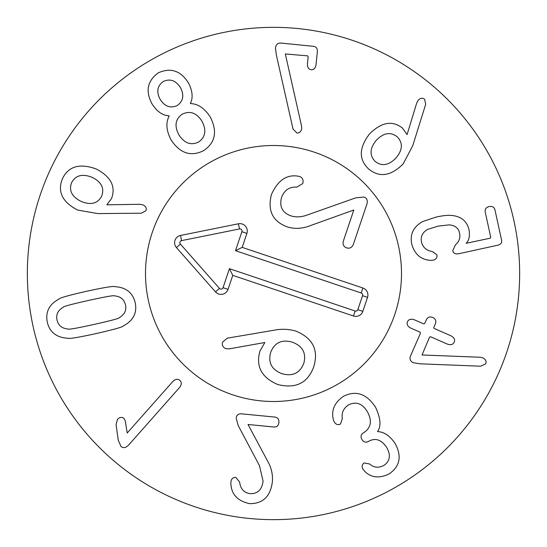 <?xml version="1.0" encoding="UTF-8"?>
<svg xmlns="http://www.w3.org/2000/svg" width="547" height="547" viewBox="0 0 547 547"><rect width="100%" height="100%" fill="white"/><g stroke="black" fill="none" stroke-linecap="round" stroke-linejoin="round"><path stroke-width="0.82" d="M397.204 136.784C390.517 131.622 383.556 132.784 376.322 140.264C369.704 148.333 369.334 155.403 375.215 161.474C381.902 166.596 388.855 165.399 396.09 157.871C402.708 149.844 403.084 142.815 397.204 136.784M412.698 145.83L403.146 163.929C390.879 176.182 379.351 177.843 368.575 168.92C358.552 159.334 358.928 147.594 369.717 133.7C381.656 122.043 392.609 120.217 402.578 128.21L407.077 134.596L416.698 103.082L418.264 100.176C420.493 97.927 422.633 97.646 424.684 99.322L425.689 104.299L412.698 145.83M433.101 260.222L430.797 260.379C421.074 259.852 414.722 254.43 411.747 244.119C409.785 234.362 413.388 226.848 422.564 221.583L436.198 217.043C442.68 215.655 447.665 215.108 451.166 215.409C461.032 216.195 467.001 221.063 469.073 230.013C470.003 236.106 469.011 240.53 466.099 243.306L490.167 238.212L490.768 237.384L485.203 211.949C484.779 209.098 486.092 207.306 489.134 206.581C492.204 205.973 494.139 207.046 494.946 209.816L501.62 240.29C502.057 242.82 500.799 244.454 497.838 245.186L459.022 253.685C455.501 254.362 453.408 253.35 452.731 250.642L455.446 244.858C459.145 241.596 460.526 237.747 459.583 233.302C458.557 228.106 455.056 225.296 449.08 224.872L438.188 226.13L427.569 229.405C422.469 232.482 420.445 236.673 421.491 241.986C422.858 247.456 426.503 250.642 432.41 251.538L436.95 254.875C437.333 257.678 436.048 259.456 433.101 260.222M413.293 362.695C410.373 361.355 409.402 359.208 410.387 356.261L420.52 333.096L420.089 332.173L410.872 328.138C407.631 326.477 406.51 324.323 407.515 321.684C408.739 319.236 411.064 318.621 414.496 319.851L423.72 323.879L424.684 323.564L426.414 319.612C427.761 317.096 429.86 316.385 432.704 317.472C435.48 318.785 436.41 320.815 435.48 323.578L433.75 327.53L434.174 328.453L450.831 335.742C454.113 337.451 455.248 339.578 454.229 342.114C453.019 344.665 450.68 345.301 447.207 344.029L430.551 336.747L429.58 337.061L422.024 354.976L480.184 357.253L482.714 357.806C485.654 359.304 486.652 361.314 485.709 363.823L480.608 366.203L419.822 363.803L413.293 362.695M334.285 421.99L333.383 419.781C331.044 410.4 334.449 402.551 343.584 396.24C355.994 390.1 366.64 393.751 375.516 407.207C380.664 418.202 381.341 426.27 377.56 431.398L377.683 431.617C383.994 431.836 389.792 435.754 395.078 443.371C402.052 456.205 400.035 466.413 389.026 473.989C379.269 478.632 371.16 477.736 364.705 471.302L362.969 469.182C361.553 466.55 361.97 464.471 364.22 462.96L369.745 464.027C373.745 467.664 378.387 468.17 383.679 465.552C389.99 461.326 391.03 455.357 386.797 447.644C381.58 439.761 375.611 437.607 368.89 441.19L368.309 441.532C365.752 442.803 363.625 442.126 361.923 439.501C360.459 436.732 360.904 434.544 363.256 432.93L363.912 432.547C371.098 427.74 372.275 420.841 367.447 411.843C362.367 403.515 356.097 401.183 348.637 404.842C343.468 408.233 341.369 412.835 342.326 418.646L340.487 424.041C338.019 425.231 335.954 424.547 334.285 421.99M238.164 425.484L236.167 418.065C236.584 415.221 238.225 413.792 241.09 413.792L275.004 417.087C277.842 417.559 279.141 419.358 278.895 422.475C278.539 425.587 276.919 427.098 274.04 427.016L248.03 424.486L267.155 460.246C271.291 467.213 273.021 474.461 272.344 481.989C270.396 496.553 262.806 503.773 249.596 503.65C237.713 501.038 231.47 494.461 230.875 483.904L230.896 481.948C231.34 478.796 232.988 477.285 235.832 477.422L239.634 482.037C240.441 488.881 243.969 492.765 250.225 493.688C257.658 493.838 261.945 489.668 263.08 481.169L259.49 465.702L238.164 425.484M127.198 433.019L172.654 381.676C175.293 379.037 177.7 378.613 179.888 380.397C181.857 382.291 181.707 384.719 179.43 387.673L128.648 445.032C125.789 447.884 123.225 448.355 120.949 446.455L118.227 440.096L116.08 424.534L117.448 419.419C119.622 417.129 121.803 416.793 123.978 418.421L125.27 420.916L127.198 433.019M88.546 300.447C71.602 304.221 63.131 306.505 63.131 307.298C57.893 310.368 55.869 314.628 57.045 320.084C58.269 325.444 61.9 328.419 67.951 329.007C68.286 329.732 76.929 328.214 93.879 324.467C110.911 320.672 119.41 318.381 119.376 317.595C124.607 314.498 126.644 310.265 125.475 304.891C124.244 299.448 120.6 296.447 114.555 295.886C114.255 295.154 105.585 296.679 88.546 300.447M86.515 291.284C104.217 287.448 113.639 285.903 114.761 286.655C125.96 287.291 132.777 292.645 135.218 302.73C137.256 312.816 133.338 320.528 123.465 325.868C122.767 327.024 113.585 329.609 95.916 333.629C78.296 337.444 68.908 338.983 67.746 338.237C56.546 337.574 49.729 332.248 47.309 322.245C45.251 312.077 49.162 304.337 59.042 299.024C59.773 297.862 68.936 295.277 86.515 291.284M301.547 126.029L301.746 128.347C301.226 131.492 299.626 133.065 296.939 133.044L293.007 128.996L276.317 54.837L275.469 48.04C275.9 44.594 277.678 42.933 280.809 43.049L313.54 46.331C316.303 46.755 317.568 48.553 317.335 51.726L316.05 64.519C315.544 68.122 313.93 69.859 311.195 69.722C308.487 69.312 307.243 67.288 307.469 63.657L308.159 56.758L307.571 55.849L285.329 53.955L301.547 126.029M180.387 87.554C175.813 80.436 170.103 78.412 163.252 81.496C157.269 85.893 156.237 91.848 160.155 99.349C164.715 106.508 170.418 108.566 177.262 105.53C183.348 101.031 184.394 95.041 180.387 87.554M182.281 114.145C175.348 119.041 174.199 125.906 178.828 134.753C184.305 143.246 190.876 145.68 198.547 142.056C205.508 137.147 206.657 130.213 201.987 121.256C196.599 112.853 190.028 110.48 182.281 114.145M190.513 103.581C197.939 103.786 204.53 108.265 210.28 117.01C217.624 131.458 215.388 142.678 203.573 150.671C190.869 156.968 180.025 153.372 171.054 139.875C166.247 130.576 165.625 122.617 169.18 116.012L169.05 115.793C162.821 115.574 157.221 111.725 152.244 104.251C145.235 91.445 147.232 80.983 158.227 72.874C170.698 67.302 180.811 70.707 188.551 83.089C192.578 91.117 193.187 97.872 190.383 103.356L190.513 103.581M92.06 177.303C82.344 173.488 75.507 175.307 71.541 182.766C68.717 190.698 71.999 196.954 81.38 201.522C91.028 205.344 97.804 203.532 101.708 196.072C104.593 188.134 101.38 181.877 92.06 177.303M139.854 204.298L143.102 204.899C145.919 206.328 146.849 208.277 145.878 210.745L141.379 213.2L97.865 213.597L77.701 210.069C62.358 202.185 57.257 191.744 62.406 178.739C68.45 166.247 79.739 162.999 96.272 169.002C110.925 176.729 116.005 186.575 111.52 198.547L106.829 204.797L139.854 204.298M519.65 273.5A246.15 246.15 0 0 1 150.425 486.673A246.15 246.15 0 0 1 150.425 60.327A246.15 246.15 0 0 1 519.65 273.5M145.502 273.5A127.998 127.998 0 0 1 337.499 162.65A127.998 127.998 0 0 1 337.499 384.35A127.998 127.998 0 0 1 145.502 273.5M270.69 352.289C267.893 362.558 271.62 369.676 281.862 373.663C292.46 376.692 299.756 373.28 303.77 363.42C306.498 353.259 302.723 346.183 292.454 342.196C281.89 339.167 274.635 342.538 270.69 352.289M274.17 330.203C281.541 328.726 288.816 329.041 295.989 331.14C312.884 338.203 318.805 350.087 313.746 366.784C307.701 383.139 295.667 389.04 277.657 384.486C261.48 377.471 255.593 366.319 259.996 351.044L264.851 342.511L229.384 348.836L225.856 348.685C222.8 347.311 221.726 345.102 222.629 342.046L227.326 338.162L274.17 330.203M355.735 197.843L364.008 197.05C366.866 198.076 367.857 200.352 366.982 203.887L353.369 244.324C352.049 247.579 349.8 248.769 346.613 247.887C343.537 246.663 342.463 244.352 343.386 240.96L353.806 210L311.058 225.371C302.628 228.783 294.621 229.255 287.038 226.793C272.536 221.289 267.346 210.499 271.469 194.431C277.726 180.613 286.409 174.493 297.513 176.079L299.544 176.483C302.676 177.72 303.735 180.086 302.717 183.573L296.809 187.142C289.479 186.623 284.399 190.062 281.561 197.453C279.168 206.445 282.197 212.551 290.655 215.771C295.852 217.487 301.547 217.18 307.735 214.834L355.735 197.843M232.666 394.811A127.998 127.998 0 0 1 188.859 177.481A127.998 127.998 0 0 1 398.975 248.208A127.998 127.998 0 0 1 232.666 394.811M242.184 247.374L362.893 288.009A7.385 7.385 0 0 1 367.536 297.363L362.825 311.359A7.385 7.385 0 0 1 353.471 316.002L232.755 275.367L228.044 289.37A7.385 7.385 0 0 1 215.511 291.893L176.442 247.579A7.385 7.385 0 0 1 180.524 235.456L238.437 223.785A7.385 7.385 0 0 1 246.895 233.378L242.184 247.374L235.497 250.69L241.89 231.696A2.106 2.106 0 0 0 239.477 228.954L181.563 240.625A2.106 2.106 0 0 0 180.401 244.092L219.463 288.406A2.106 2.106 0 0 0 223.046 287.681L229.439 268.686L355.153 311.004A2.106 2.106 0 0 0 357.827 309.677L362.538 295.681A2.106 2.106 0 0 0 361.211 293.007L235.497 250.69M232.755 275.367L229.439 268.686M362.893 288.009L361.211 293.007M246.895 233.378L241.89 231.696M238.437 223.785L239.477 228.954M180.524 235.456L181.563 240.625M176.442 247.579L180.401 244.092M215.511 291.893L219.463 288.406M228.044 289.37L223.046 287.681M353.471 316.002L355.153 311.004M362.825 311.359L357.827 309.677M367.536 297.363L362.538 295.681"/></g></svg>

